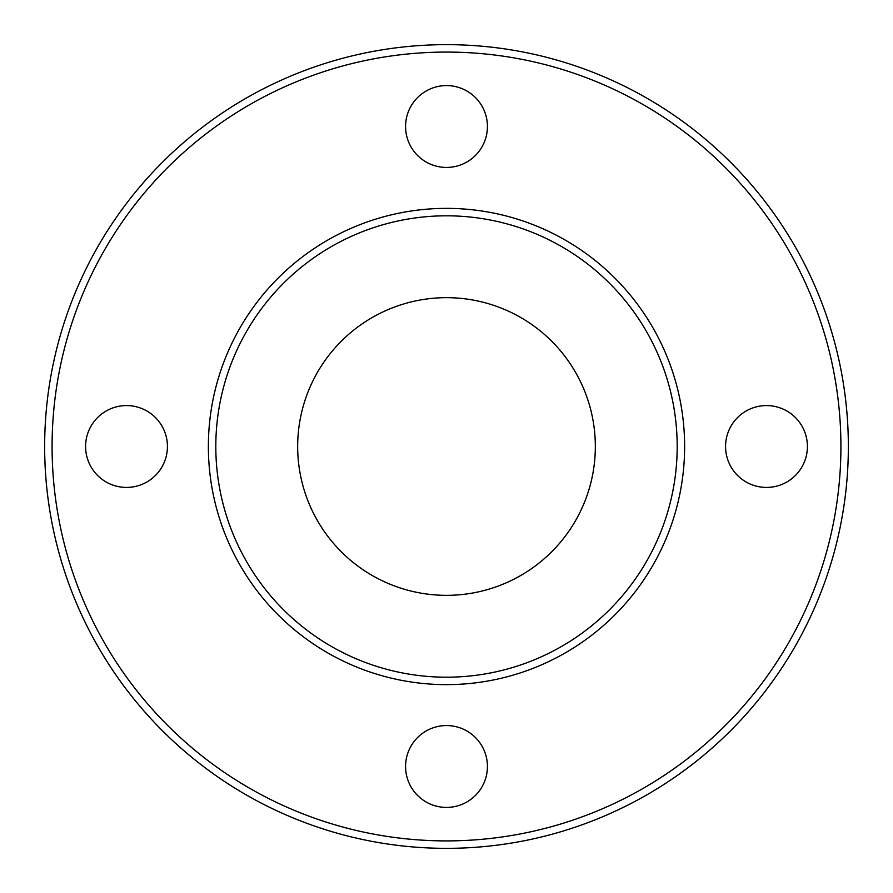 <?xml version="1.0" encoding="UTF-8"?>
<svg xmlns="http://www.w3.org/2000/svg" width="893" height="893" viewBox="0 0 893 893"><rect width="100%" height="100%" fill="white"/><g stroke="black" fill="none" stroke-linecap="round" stroke-linejoin="round"><path stroke-width="1.34" d="M446.5 677.195A230.695 230.695 0 0 1 246.714 331.158A230.695 230.695 0 0 1 646.286 331.158A230.695 230.695 0 0 1 446.5 677.195M446.5 684.63A238.13 238.13 0 0 0 684.63 446.5A238.13 238.13 0 0 0 446.5 208.37A238.13 238.13 0 0 0 208.37 446.5A238.13 238.13 0 0 0 446.5 684.63M446.5 297.67A148.83 148.83 0 0 0 317.607 520.92A148.83 148.83 0 0 0 575.393 520.92A148.83 148.83 0 0 0 446.5 297.67M446.5 848.35A401.85 401.85 0 0 0 848.35 446.5A401.85 401.85 0 0 0 446.5 44.65A401.85 401.85 0 0 0 44.65 446.5A401.85 401.85 0 0 0 446.5 848.35M446.5 840.905A394.405 394.405 0 0 1 104.927 249.292A394.405 394.405 0 0 1 788.072 249.292A394.405 394.405 0 0 1 446.5 840.905M405.567 766.495A40.933 40.933 0 0 1 466.961 731.043A40.933 40.933 0 0 1 466.961 801.936A40.933 40.933 0 0 1 405.567 766.495M725.562 446.5A40.933 40.933 0 0 1 786.956 411.059A40.933 40.933 0 0 1 786.956 481.941A40.933 40.933 0 0 1 725.562 446.5M405.567 126.505A40.933 40.933 0 0 1 466.961 91.064A40.933 40.933 0 0 1 466.961 161.957A40.933 40.933 0 0 1 405.567 126.505M85.583 446.5A40.933 40.933 0 0 1 146.977 411.059A40.933 40.933 0 0 1 146.977 481.941A40.933 40.933 0 0 1 85.583 446.5"/></g></svg>
